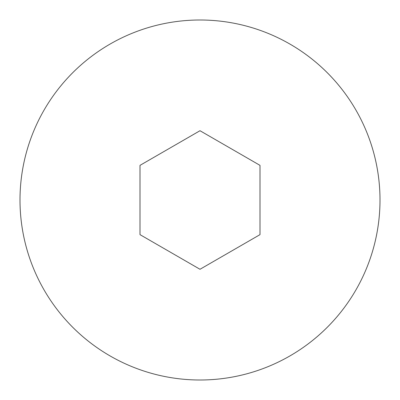<?xml version="1.0" encoding="UTF-8"?>
<svg xmlns="http://www.w3.org/2000/svg" width="400" height="400" viewBox="0 0 400 400"><rect width="100%" height="100%" fill="white"/><g stroke="black" fill="none" stroke-linecap="round" stroke-linejoin="round"><path stroke-width="0.6" d="M20 200A180 180 0 0 1 200 20A180 180 0 0 1 380 200A180 180 0 0 1 200 380A180 180 0 0 1 20 200M260 165.36L260 234.64L200 269.28L140 234.64L140 165.36L200 130.72L260 165.36"/></g></svg>
